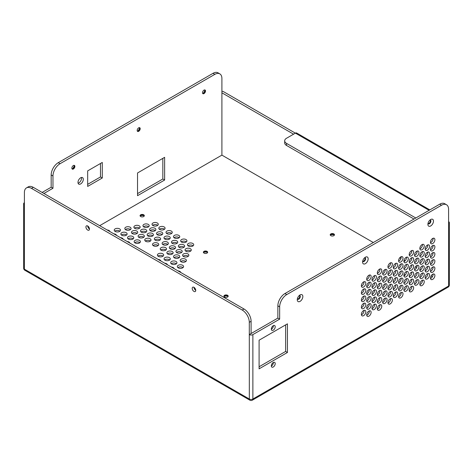 <?xml version="1.0" encoding="UTF-8"?>
<svg xmlns="http://www.w3.org/2000/svg" width="473" height="473" viewBox="0 0 473 473"><rect width="100%" height="100%" fill="white"/><g stroke="black" fill="none" stroke-linecap="round" stroke-linejoin="round"><path stroke-width="0.71" d="M157.97 256.106A3.134 1.809 180 0 1 163.096 256.106M153.057 245.522A3.134 1.809 180 0 1 158.183 245.522M160.808 249.998A3.134 1.809 180 0 1 165.928 249.998M166.579 233.402A3.134 1.809 180 0 1 171.699 233.402M174.052 237.718A3.134 1.809 180 0 1 179.172 237.718M164.563 238.883A3.134 1.809 180 0 1 169.683 238.883M157.089 234.567A3.134 1.809 180 0 1 162.215 234.567M159.383 229.245A3.134 1.809 180 0 1 164.503 229.245M162.682 244.44A3.134 1.809 180 0 1 167.809 244.44M154.937 239.965A3.134 1.809 180 0 1 160.057 239.965M147.742 235.808A3.134 1.809 180 0 1 152.862 235.808M150.172 230.57A3.134 1.809 180 0 1 155.292 230.57M141.096 231.977A3.134 1.809 180 0 1 146.222 231.977M181.248 241.869A3.134 1.809 180 0 1 186.368 241.869M188.023 245.783A3.134 1.809 180 0 1 193.15 245.783M178.954 247.19A3.134 1.809 180 0 1 184.074 247.19M185.593 251.021A3.134 1.809 180 0 1 190.72 251.021M169.878 248.591A3.134 1.809 180 0 1 175.004 248.591M176.524 252.428A3.134 1.809 180 0 1 181.644 252.428M183.163 256.26A3.134 1.809 180 0 1 188.289 256.26M180.733 261.498A3.134 1.809 180 0 1 185.854 261.498M171.256 263.774A3.134 1.809 180 0 1 176.376 263.774M177.895 267.612A3.134 1.809 180 0 1 183.021 267.612M174.088 257.667A3.134 1.809 180 0 1 179.214 257.667M167.448 253.83A3.134 1.809 180 0 1 172.574 253.83M164.61 259.943A3.134 1.809 180 0 1 169.736 259.943M203.573 252.328A3.944 2.276 180 0 1 207.464 252.328M330.39 234.892A3.944 2.276 180 0 1 334.281 234.892M224.119 296.252A3.944 2.276 180 0 1 228.01 296.252M121.437 235.016A3.134 1.809 180 0 1 126.563 235.016M128.082 238.853A3.134 1.809 180 0 1 133.203 238.853M134.722 242.684A3.134 1.809 180 0 1 139.848 242.684M125.38 229.547A3.134 1.809 180 0 1 130.507 229.547M132.026 233.378A3.134 1.809 180 0 1 137.146 233.378M145.306 241.047A3.134 1.809 180 0 1 150.432 241.047M138.666 237.215A3.134 1.809 180 0 1 143.792 237.215M140.25 215.771A3.944 2.276 180 0 1 144.141 215.771M134.456 228.14A3.134 1.809 180 0 1 139.582 228.14M143.526 226.738A3.134 1.809 180 0 1 148.652 226.738M152.602 225.331A3.134 1.809 180 0 1 157.728 225.331M172.036 243.193A3.134 1.809 180 0 1 177.156 243.193M114.797 231.179A3.134 1.809 180 0 1 119.923 231.179M403.895 275.54A3.944 2.276 180 0 1 404.516 275.635M158.319 256.348A3.134 1.809 180 0 1 157.403 255.071A3.134 1.809 180 0 1 160.53 253.262A3.134 1.809 180 0 1 163.664 255.071A3.134 1.809 180 0 1 161.731 256.738A3.134 1.809 180 0 1 158.319 256.348M153.406 245.759A3.134 1.809 180 0 1 152.489 244.482A3.134 1.809 180 0 1 155.617 242.673A3.134 1.809 180 0 1 158.751 244.482A3.134 1.809 180 0 1 156.817 246.155A3.134 1.809 180 0 1 153.406 245.759M161.157 250.235A3.134 1.809 180 0 1 160.235 248.958A3.134 1.809 180 0 1 163.368 247.148A3.134 1.809 180 0 1 166.502 248.958A3.134 1.809 180 0 1 164.569 250.625A3.134 1.809 180 0 1 161.157 250.235M166.928 233.644A3.134 1.809 180 0 1 166.011 232.361A3.134 1.809 180 0 1 169.139 230.558A3.134 1.809 180 0 1 172.273 232.361A3.134 1.809 180 0 1 170.339 234.034A3.134 1.809 180 0 1 166.928 233.644M174.395 237.954A3.134 1.809 180 0 1 173.479 236.677A3.134 1.809 180 0 1 176.612 234.868A3.134 1.809 180 0 1 179.74 236.677A3.134 1.809 180 0 1 177.813 238.345A3.134 1.809 180 0 1 174.395 237.954M164.911 239.119A3.134 1.809 180 0 1 163.995 237.842A3.134 1.809 180 0 1 167.123 236.033A3.134 1.809 180 0 1 170.256 237.842A3.134 1.809 180 0 1 168.323 239.509A3.134 1.809 180 0 1 164.911 239.119M157.438 234.803A3.134 1.809 180 0 1 156.522 233.526A3.134 1.809 180 0 1 159.649 231.717A3.134 1.809 180 0 1 162.783 233.526A3.134 1.809 180 0 1 160.85 235.199A3.134 1.809 180 0 1 157.438 234.803M159.732 229.488A3.134 1.809 180 0 1 158.816 228.211A3.134 1.809 180 0 1 161.943 226.401A3.134 1.809 180 0 1 165.077 228.211A3.134 1.809 180 0 1 163.144 229.878A3.134 1.809 180 0 1 159.732 229.488M163.031 244.677A3.134 1.809 180 0 1 162.115 243.4A3.134 1.809 180 0 1 165.248 241.591A3.134 1.809 180 0 1 168.376 243.4A3.134 1.809 180 0 1 166.443 245.067A3.134 1.809 180 0 1 163.031 244.677M155.28 240.201A3.134 1.809 180 0 1 154.364 238.924A3.134 1.809 180 0 1 157.497 237.115A3.134 1.809 180 0 1 160.625 238.924A3.134 1.809 180 0 1 158.697 240.597A3.134 1.809 180 0 1 155.28 240.201M148.084 236.051A3.134 1.809 180 0 1 147.168 234.774A3.134 1.809 180 0 1 150.302 232.964A3.134 1.809 180 0 1 153.429 234.774A3.134 1.809 180 0 1 151.502 236.441A3.134 1.809 180 0 1 148.084 236.051M150.52 230.812A3.134 1.809 180 0 1 149.604 229.535A3.134 1.809 180 0 1 152.732 227.726A3.134 1.809 180 0 1 155.865 229.535A3.134 1.809 180 0 1 153.932 231.202A3.134 1.809 180 0 1 150.52 230.812M141.445 232.213A3.134 1.809 180 0 1 140.528 230.936A3.134 1.809 180 0 1 143.662 229.127A3.134 1.809 180 0 1 146.79 230.936A3.134 1.809 180 0 1 144.856 232.604A3.134 1.809 180 0 1 141.445 232.213M181.591 242.111A3.134 1.809 180 0 1 180.674 240.834A3.134 1.809 180 0 1 183.808 239.025A3.134 1.809 180 0 1 186.936 240.834A3.134 1.809 180 0 1 185.008 242.501A3.134 1.809 180 0 1 181.591 242.111M188.372 246.025A3.134 1.809 180 0 1 187.456 244.748A3.134 1.809 180 0 1 190.589 242.939A3.134 1.809 180 0 1 193.717 244.748A3.134 1.809 180 0 1 191.784 246.415A3.134 1.809 180 0 1 188.372 246.025M179.302 247.426A3.134 1.809 180 0 1 178.386 246.149A3.134 1.809 180 0 1 181.514 244.34A3.134 1.809 180 0 1 184.647 246.149A3.134 1.809 180 0 1 182.714 247.822A3.134 1.809 180 0 1 179.302 247.426M185.942 251.264A3.134 1.809 180 0 1 185.026 249.986A3.134 1.809 180 0 1 188.159 248.177A3.134 1.809 180 0 1 191.287 249.986A3.134 1.809 180 0 1 189.354 251.654A3.134 1.809 180 0 1 185.942 251.264M170.227 248.833A3.134 1.809 180 0 1 169.31 247.556A3.134 1.809 180 0 1 172.444 245.747A3.134 1.809 180 0 1 175.572 247.556A3.134 1.809 180 0 1 173.638 249.224A3.134 1.809 180 0 1 170.227 248.833M176.867 252.665A3.134 1.809 180 0 1 175.95 251.388A3.134 1.809 180 0 1 179.084 249.578A3.134 1.809 180 0 1 182.217 251.388A3.134 1.809 180 0 1 180.284 253.061A3.134 1.809 180 0 1 176.867 252.665M183.512 256.502A3.134 1.809 180 0 1 182.596 255.225A3.134 1.809 180 0 1 185.723 253.416A3.134 1.809 180 0 1 188.857 255.225A3.134 1.809 180 0 1 186.924 256.892A3.134 1.809 180 0 1 183.512 256.502M171.362 267.056A3.134 1.809 180 0 1 174.088 268.629M181.082 261.74A3.134 1.809 180 0 1 180.166 260.463A3.134 1.809 180 0 1 183.293 258.654A3.134 1.809 180 0 1 186.427 260.463A3.134 1.809 180 0 1 184.494 262.131A3.134 1.809 180 0 1 181.082 261.74M171.604 264.017A3.134 1.809 180 0 1 170.682 262.74A3.134 1.809 180 0 1 173.816 260.93A3.134 1.809 180 0 1 176.949 262.74A3.134 1.809 180 0 1 175.016 264.407A3.134 1.809 180 0 1 171.604 264.017M178.244 267.848A3.134 1.809 180 0 1 177.328 266.571A3.134 1.809 180 0 1 180.455 264.768A3.134 1.809 180 0 1 183.589 266.571A3.134 1.809 180 0 1 181.656 268.244A3.134 1.809 180 0 1 178.244 267.848M174.436 257.903A3.134 1.809 180 0 1 173.52 256.626A3.134 1.809 180 0 1 176.654 254.817A3.134 1.809 180 0 1 179.781 256.626A3.134 1.809 180 0 1 177.848 258.299A3.134 1.809 180 0 1 174.436 257.903M167.797 254.072A3.134 1.809 180 0 1 166.88 252.789A3.134 1.809 180 0 1 170.008 250.986A3.134 1.809 180 0 1 173.142 252.789A3.134 1.809 180 0 1 171.208 254.462A3.134 1.809 180 0 1 167.797 254.072M164.959 260.18A3.134 1.809 180 0 1 164.042 258.902A3.134 1.809 180 0 1 167.176 257.093A3.134 1.809 180 0 1 170.304 258.902A3.134 1.809 180 0 1 168.37 260.576A3.134 1.809 180 0 1 164.959 260.18M164.716 263.219A3.134 1.809 180 0 1 167.448 264.797M158.077 259.387A3.134 1.809 180 0 1 160.802 260.96M203.455 252.529A2.129 1.23 180 0 1 204.011 251.955A2.129 1.23 180 0 1 207.026 251.955A2.129 1.23 180 0 1 207.582 252.529M178.002 270.887A3.134 1.809 180 0 1 180.727 272.466M330.272 235.093A2.129 1.23 180 0 1 330.828 234.525A2.129 1.23 180 0 1 333.843 234.525A2.129 1.23 180 0 1 334.405 235.093M224.001 296.453A2.129 1.23 180 0 1 224.557 295.879A2.129 1.23 180 0 1 227.572 295.879A2.129 1.23 180 0 1 228.128 296.453M121.786 235.258A3.134 1.809 180 0 1 120.869 233.975A3.134 1.809 180 0 1 124.003 232.172A3.134 1.809 180 0 1 127.131 233.975A3.134 1.809 180 0 1 125.197 235.649A3.134 1.809 180 0 1 121.786 235.258M128.431 239.09A3.134 1.809 180 0 1 127.509 237.813A3.134 1.809 180 0 1 130.643 236.003A3.134 1.809 180 0 1 133.776 237.813A3.134 1.809 180 0 1 131.843 239.48A3.134 1.809 180 0 1 128.431 239.09M135.071 242.927A3.134 1.809 180 0 1 134.155 241.65A3.134 1.809 180 0 1 137.282 239.841A3.134 1.809 180 0 1 140.416 241.65A3.134 1.809 180 0 1 138.483 243.317A3.134 1.809 180 0 1 135.071 242.927M113.798 233.822A3.134 1.809 180 0 1 116.524 235.394M120.438 237.653A3.134 1.809 180 0 1 123.163 239.232M127.077 241.49A3.134 1.809 180 0 1 129.809 243.063M107.152 229.984A3.134 1.809 180 0 1 109.884 231.563M125.729 229.783A3.134 1.809 180 0 1 124.813 228.506A3.134 1.809 180 0 1 127.947 226.697A3.134 1.809 180 0 1 131.074 228.506A3.134 1.809 180 0 1 129.141 230.174A3.134 1.809 180 0 1 125.729 229.783M132.369 233.621A3.134 1.809 180 0 1 131.453 232.338A3.134 1.809 180 0 1 134.586 230.534A3.134 1.809 180 0 1 137.72 232.338A3.134 1.809 180 0 1 135.786 234.011A3.134 1.809 180 0 1 132.369 233.621M145.654 241.289A3.134 1.809 180 0 1 144.738 240.012A3.134 1.809 180 0 1 147.872 238.203A3.134 1.809 180 0 1 150.999 240.012A3.134 1.809 180 0 1 149.066 241.679A3.134 1.809 180 0 1 145.654 241.289M139.015 237.452A3.134 1.809 180 0 1 138.098 236.175A3.134 1.809 180 0 1 141.226 234.366A3.134 1.809 180 0 1 144.36 236.175A3.134 1.809 180 0 1 142.426 237.842A3.134 1.809 180 0 1 139.015 237.452M140.132 215.972A2.129 1.23 180 0 1 140.694 215.398A2.129 1.23 180 0 1 143.703 215.398A2.129 1.23 180 0 1 144.265 215.972M134.805 228.382A3.134 1.809 180 0 1 133.889 227.099A3.134 1.809 180 0 1 137.016 225.296A3.134 1.809 180 0 1 140.15 227.099A3.134 1.809 180 0 1 138.217 228.772A3.134 1.809 180 0 1 134.805 228.382M143.875 226.975A3.134 1.809 180 0 1 142.958 225.698A3.134 1.809 180 0 1 146.092 223.889A3.134 1.809 180 0 1 149.22 225.698A3.134 1.809 180 0 1 147.286 227.365A3.134 1.809 180 0 1 143.875 226.975M152.95 225.574A3.134 1.809 180 0 1 152.034 224.297A3.134 1.809 180 0 1 155.162 222.487A3.134 1.809 180 0 1 158.295 224.297A3.134 1.809 180 0 1 156.362 225.964A3.134 1.809 180 0 1 152.95 225.574M172.379 243.435A3.134 1.809 180 0 1 171.463 242.158A3.134 1.809 180 0 1 174.596 240.349A3.134 1.809 180 0 1 177.724 242.158A3.134 1.809 180 0 1 175.796 243.826A3.134 1.809 180 0 1 172.379 243.435M115.146 231.421A3.134 1.809 180 0 1 114.23 230.144A3.134 1.809 180 0 1 117.357 228.335A3.134 1.809 180 0 1 120.491 230.144A3.134 1.809 180 0 1 118.557 231.811A3.134 1.809 180 0 1 115.146 231.421M403.918 275.144A2.129 1.23 180 0 1 404.693 275.428A2.129 1.23 180 0 1 404.746 275.463M23.65 203.709A2.507 1.449 0 0 0 24.383 204.732L24.413 192.476A10.022 5.782 -120 0 1 26.488 187.887A10.022 5.782 -120 0 1 31.496 188.384L242.211 310.04A10.022 5.782 -120 0 1 249.301 322.314L249.324 399.023A2.507 1.449 120 0 0 249.845 400.17A2.507 2.507 0 0 0 252.351 400.17A2.507 1.449 60 0 0 252.872 399.023A2.507 1.449 180 0 1 249.324 399.023L24.383 269.155A2.507 1.449 180 0 1 23.65 268.132L23.65 203.709A2.507 1.449 0 0 1 24.383 202.686L24.413 202.669M42.127 192.44L51.173 187.219L51.173 174.945A10.022 5.782 -60 0 1 58.256 162.677L60.059 163.711A10.022 5.782 -60 0 0 52.97 175.986L52.97 188.254L51.173 187.219M60.059 163.711L214.819 74.362L213.016 73.327A10.022 5.782 -60 0 1 218.029 72.83L219.827 73.871A10.022 5.782 -60 0 1 221.902 78.453L221.902 155.12L99.691 225.674M213.016 73.327L58.256 162.677M137.625 131.204A3.944 2.276 120 0 0 139.57 127.834M87.671 184.346L100.483 176.949L100.483 163.487M72.316 168.914A3.944 2.276 120 0 0 74.261 165.544M81.397 177.493A3.754 2.17 -60 0 1 80.729 180.917A3.754 2.17 -60 0 1 78.098 183.205M202.941 93.5A3.944 2.276 120 0 0 204.886 90.124M162.83 158.372L162.83 178.995L137.531 193.605M195.745 290.404A2.507 1.449 -120 0 0 194.657 287.886A2.507 1.449 -120 0 0 192.724 287.212A2.507 1.449 -120 0 0 192.724 290.103A2.507 1.449 -120 0 0 195.231 291.551A2.507 1.449 -120 0 0 195.745 290.404M89.474 229.05A2.507 1.449 -120 0 0 88.38 226.526A2.507 1.449 -120 0 0 86.453 225.858A2.507 1.449 -120 0 0 86.453 228.749A2.507 1.449 -120 0 0 88.959 230.197A2.507 1.449 -120 0 0 89.474 229.05M448.587 221.601L448.617 221.618A2.507 1.449 180 0 1 449.35 222.641A2.507 1.449 180 0 1 448.617 223.664L448.587 209.332A10.022 5.782 120 0 0 446.512 204.744A10.022 5.782 120 0 0 441.504 205.241L439.701 204.2A10.022 5.782 120 0 1 444.715 203.703L446.512 204.744M252.351 400.17L448.097 287.158A2.507 1.449 60 0 0 448.617 286.011L252.872 399.023L252.872 334.6L279.661 319.133L279.661 306.859L277.858 305.824L277.858 318.093L279.661 319.133M441.504 205.241L286.744 294.59A10.022 5.782 120 0 0 279.661 306.859M376.437 291.38A3.134 1.809 120 0 0 375.793 289.943A3.134 1.809 120 0 0 372.659 291.752A3.134 1.809 120 0 0 372.659 295.371A3.134 1.809 120 0 0 375.071 294.531A3.134 1.809 120 0 0 376.437 291.38M381.752 291.888A3.134 1.809 120 0 0 381.102 290.457A3.134 1.809 120 0 0 377.974 292.267A3.134 1.809 120 0 0 377.974 295.879A3.134 1.809 120 0 0 380.387 295.04A3.134 1.809 120 0 0 381.752 291.888M381.752 284.734A3.134 1.809 120 0 0 381.102 283.297A3.134 1.809 120 0 0 377.974 285.107A3.134 1.809 120 0 0 377.974 288.719A3.134 1.809 120 0 0 380.387 287.886A3.134 1.809 120 0 0 381.752 284.734M381.752 277.574A3.134 1.809 120 0 0 381.102 276.137A3.134 1.809 120 0 0 377.974 277.947A3.134 1.809 120 0 0 377.974 281.565A3.134 1.809 120 0 0 380.387 280.726A3.134 1.809 120 0 0 381.752 277.574M381.752 270.414A3.134 1.809 120 0 0 381.102 268.983A3.134 1.809 120 0 0 377.974 270.793A3.134 1.809 120 0 0 377.974 274.405A3.134 1.809 120 0 0 380.387 273.565A3.134 1.809 120 0 0 381.752 270.414M376.437 277.06A3.134 1.809 120 0 0 375.793 275.629A3.134 1.809 120 0 0 372.659 277.438A3.134 1.809 120 0 0 372.659 281.051A3.134 1.809 120 0 0 375.071 280.211A3.134 1.809 120 0 0 376.437 277.06M376.437 284.22A3.134 1.809 120 0 0 375.793 282.789A3.134 1.809 120 0 0 372.659 284.592A3.134 1.809 120 0 0 372.659 288.211A3.134 1.809 120 0 0 375.071 287.371A3.134 1.809 120 0 0 376.437 284.22M387.068 270.928A3.134 1.809 120 0 0 386.417 269.492A3.134 1.809 120 0 0 383.29 271.301A3.134 1.809 120 0 0 383.29 274.914A3.134 1.809 120 0 0 385.702 274.08A3.134 1.809 120 0 0 387.068 270.928M387.068 278.083A3.134 1.809 120 0 0 386.417 276.652A3.134 1.809 120 0 0 383.29 278.461A3.134 1.809 120 0 0 383.29 282.074A3.134 1.809 120 0 0 385.702 281.234A3.134 1.809 120 0 0 387.068 278.083M387.068 285.243A3.134 1.809 120 0 0 386.417 283.812A3.134 1.809 120 0 0 383.29 285.615A3.134 1.809 120 0 0 383.29 289.234A3.134 1.809 120 0 0 385.702 288.394A3.134 1.809 120 0 0 387.068 285.243M397.692 279.105A3.134 1.809 120 0 0 397.048 277.675A3.134 1.809 120 0 0 393.914 279.484A3.134 1.809 120 0 0 393.914 283.096A3.134 1.809 120 0 0 396.327 282.257A3.134 1.809 120 0 0 397.692 279.105M392.383 285.757A3.134 1.809 120 0 0 391.733 284.32A3.134 1.809 120 0 0 388.599 286.13A3.134 1.809 120 0 0 388.599 289.742A3.134 1.809 120 0 0 391.011 288.908A3.134 1.809 120 0 0 392.383 285.757M392.383 278.597A3.134 1.809 120 0 0 391.733 277.16A3.134 1.809 120 0 0 388.599 278.969A3.134 1.809 120 0 0 388.599 282.588A3.134 1.809 120 0 0 391.011 281.748A3.134 1.809 120 0 0 392.383 278.597M392.383 271.437A3.134 1.809 120 0 0 391.733 270.006A3.134 1.809 120 0 0 388.599 271.809A3.134 1.809 120 0 0 388.599 275.428A3.134 1.809 120 0 0 391.011 274.588A3.134 1.809 120 0 0 392.383 271.437M397.692 271.951A3.134 1.809 120 0 0 397.048 270.515A3.134 1.809 120 0 0 393.914 272.324A3.134 1.809 120 0 0 393.914 275.936A3.134 1.809 120 0 0 396.327 275.103A3.134 1.809 120 0 0 397.692 271.951M397.692 264.791A3.134 1.809 120 0 0 397.048 263.36A3.134 1.809 120 0 0 393.914 265.164A3.134 1.809 120 0 0 393.914 268.782A3.134 1.809 120 0 0 396.327 267.943A3.134 1.809 120 0 0 397.692 264.791M392.383 264.277A3.134 1.809 120 0 0 391.733 262.846A3.134 1.809 120 0 0 388.599 264.655A3.134 1.809 120 0 0 388.599 268.268A3.134 1.809 120 0 0 391.011 267.428A3.134 1.809 120 0 0 392.383 264.277M424.263 245.871A3.134 1.809 120 0 0 423.613 244.44A3.134 1.809 120 0 0 420.485 246.25A3.134 1.809 120 0 0 420.485 249.862A3.134 1.809 120 0 0 422.897 249.023A3.134 1.809 120 0 0 424.263 245.871M424.263 253.031A3.134 1.809 120 0 0 423.613 251.601A3.134 1.809 120 0 0 420.485 253.404A3.134 1.809 120 0 0 420.485 257.022A3.134 1.809 120 0 0 422.897 256.183A3.134 1.809 120 0 0 424.263 253.031M418.948 266.837A3.134 1.809 120 0 0 418.298 265.4A3.134 1.809 120 0 0 415.17 267.21A3.134 1.809 120 0 0 415.17 270.828A3.134 1.809 120 0 0 417.582 269.988A3.134 1.809 120 0 0 418.948 266.837M413.633 252.008A3.134 1.809 120 0 0 412.988 250.578A3.134 1.809 120 0 0 409.855 252.381A3.134 1.809 120 0 0 409.855 255.999A3.134 1.809 120 0 0 412.267 255.16A3.134 1.809 120 0 0 413.633 252.008M413.633 259.169A3.134 1.809 120 0 0 412.988 257.732A3.134 1.809 120 0 0 409.855 259.541A3.134 1.809 120 0 0 409.855 263.159A3.134 1.809 120 0 0 412.267 262.32A3.134 1.809 120 0 0 413.633 259.169M413.633 266.323A3.134 1.809 120 0 0 412.988 264.892A3.134 1.809 120 0 0 409.855 266.701A3.134 1.809 120 0 0 409.855 270.314A3.134 1.809 120 0 0 412.267 269.474A3.134 1.809 120 0 0 413.633 266.323M413.633 273.483A3.134 1.809 120 0 0 412.988 272.052A3.134 1.809 120 0 0 409.855 273.855A3.134 1.809 120 0 0 409.855 277.474A3.134 1.809 120 0 0 412.267 276.634A3.134 1.809 120 0 0 413.633 273.483M408.323 265.814A3.134 1.809 120 0 0 407.673 264.377A3.134 1.809 120 0 0 404.539 266.187A3.134 1.809 120 0 0 404.539 269.805A3.134 1.809 120 0 0 406.957 268.966A3.134 1.809 120 0 0 408.323 265.814M408.323 258.654A3.134 1.809 120 0 0 407.673 257.223A3.134 1.809 120 0 0 404.539 259.033A3.134 1.809 120 0 0 404.539 262.645A3.134 1.809 120 0 0 406.957 261.806A3.134 1.809 120 0 0 408.323 258.654M408.323 280.128A3.134 1.809 120 0 0 407.673 278.698A3.134 1.809 120 0 0 404.539 280.507A3.134 1.809 120 0 0 404.539 284.119A3.134 1.809 120 0 0 406.957 283.28A3.134 1.809 120 0 0 408.323 280.128M408.323 272.974A3.134 1.809 120 0 0 407.673 271.537A3.134 1.809 120 0 0 404.539 273.347A3.134 1.809 120 0 0 404.539 276.959A3.134 1.809 120 0 0 406.957 276.126A3.134 1.809 120 0 0 408.323 272.974M413.633 280.643A3.134 1.809 120 0 0 412.988 279.206A3.134 1.809 120 0 0 409.855 281.015A3.134 1.809 120 0 0 409.855 284.634A3.134 1.809 120 0 0 412.267 283.794A3.134 1.809 120 0 0 413.633 280.643M413.633 287.803A3.134 1.809 120 0 0 412.988 286.366A3.134 1.809 120 0 0 409.855 288.175A3.134 1.809 120 0 0 409.855 291.788A3.134 1.809 120 0 0 412.267 290.948A3.134 1.809 120 0 0 413.633 287.803M408.323 287.288A3.134 1.809 120 0 0 407.673 285.858A3.134 1.809 120 0 0 404.539 287.661A3.134 1.809 120 0 0 404.539 291.279A3.134 1.809 120 0 0 406.957 290.44A3.134 1.809 120 0 0 408.323 287.288M403.008 265.3A3.134 1.809 120 0 0 402.357 263.869A3.134 1.809 120 0 0 399.23 265.678A3.134 1.809 120 0 0 399.23 269.291A3.134 1.809 120 0 0 401.642 268.451A3.134 1.809 120 0 0 403.008 265.3M403.008 272.46A3.134 1.809 120 0 0 402.357 271.029A3.134 1.809 120 0 0 399.23 272.832A3.134 1.809 120 0 0 399.23 276.451A3.134 1.809 120 0 0 401.642 275.611A3.134 1.809 120 0 0 403.008 272.46M403.008 279.62A3.134 1.809 120 0 0 402.357 278.183A3.134 1.809 120 0 0 399.23 279.992A3.134 1.809 120 0 0 399.23 283.611A3.134 1.809 120 0 0 401.642 282.771A3.134 1.809 120 0 0 403.008 279.62M403.008 258.146A3.134 1.809 120 0 0 402.357 256.709A3.134 1.809 120 0 0 399.23 258.518A3.134 1.809 120 0 0 399.23 262.137A3.134 1.809 120 0 0 401.642 261.297A3.134 1.809 120 0 0 403.008 258.146M387.068 299.557A3.134 1.809 120 0 0 386.417 298.126A3.134 1.809 120 0 0 383.29 299.935A3.134 1.809 120 0 0 383.29 303.548A3.134 1.809 120 0 0 385.702 302.708A3.134 1.809 120 0 0 387.068 299.557M387.068 292.403A3.134 1.809 120 0 0 386.417 290.966A3.134 1.809 120 0 0 383.29 292.775A3.134 1.809 120 0 0 383.29 296.394A3.134 1.809 120 0 0 385.702 295.554A3.134 1.809 120 0 0 387.068 292.403M392.383 300.071A3.134 1.809 120 0 0 391.733 298.64A3.134 1.809 120 0 0 388.599 300.444A3.134 1.809 120 0 0 388.599 304.062A3.134 1.809 120 0 0 391.011 303.223A3.134 1.809 120 0 0 392.383 300.071M392.383 292.911A3.134 1.809 120 0 0 391.733 291.48A3.134 1.809 120 0 0 388.599 293.29A3.134 1.809 120 0 0 388.599 296.902A3.134 1.809 120 0 0 391.011 296.063A3.134 1.809 120 0 0 392.383 292.911M381.752 306.208A3.134 1.809 120 0 0 381.102 304.772A3.134 1.809 120 0 0 377.974 306.581A3.134 1.809 120 0 0 377.974 310.199A3.134 1.809 120 0 0 380.387 309.36A3.134 1.809 120 0 0 381.752 306.208M381.752 299.048A3.134 1.809 120 0 0 381.102 297.618A3.134 1.809 120 0 0 377.974 299.421A3.134 1.809 120 0 0 377.974 303.039A3.134 1.809 120 0 0 380.387 302.2A3.134 1.809 120 0 0 381.752 299.048M403.008 293.934A3.134 1.809 120 0 0 402.357 292.503A3.134 1.809 120 0 0 399.23 294.312A3.134 1.809 120 0 0 399.23 297.925A3.134 1.809 120 0 0 401.642 297.085A3.134 1.809 120 0 0 403.008 293.934M403.008 286.78A3.134 1.809 120 0 0 402.357 285.343A3.134 1.809 120 0 0 399.23 287.152A3.134 1.809 120 0 0 399.23 290.765A3.134 1.809 120 0 0 401.642 289.925A3.134 1.809 120 0 0 403.008 286.78M397.692 286.266A3.134 1.809 120 0 0 397.048 284.835A3.134 1.809 120 0 0 393.914 286.638A3.134 1.809 120 0 0 393.914 290.256A3.134 1.809 120 0 0 396.327 289.417A3.134 1.809 120 0 0 397.692 286.266M397.692 293.426A3.134 1.809 120 0 0 397.048 291.989A3.134 1.809 120 0 0 393.914 293.798A3.134 1.809 120 0 0 393.914 297.416A3.134 1.809 120 0 0 396.327 296.577A3.134 1.809 120 0 0 397.692 293.426M376.437 305.694A3.134 1.809 120 0 0 375.793 304.263A3.134 1.809 120 0 0 372.659 306.072A3.134 1.809 120 0 0 372.659 309.685A3.134 1.809 120 0 0 375.071 308.845A3.134 1.809 120 0 0 376.437 305.694M376.437 298.54A3.134 1.809 120 0 0 375.793 297.103A3.134 1.809 120 0 0 372.659 298.912A3.134 1.809 120 0 0 372.659 302.525A3.134 1.809 120 0 0 375.071 301.685A3.134 1.809 120 0 0 376.437 298.54M434.888 275.528A3.134 1.809 120 0 0 434.244 274.098A3.134 1.809 120 0 0 431.11 275.901A3.134 1.809 120 0 0 431.11 279.519A3.134 1.809 120 0 0 433.522 278.68A3.134 1.809 120 0 0 434.888 275.528M429.579 267.86A3.134 1.809 120 0 0 428.928 266.423A3.134 1.809 120 0 0 425.795 268.232A3.134 1.809 120 0 0 425.795 271.851A3.134 1.809 120 0 0 428.207 271.011A3.134 1.809 120 0 0 429.579 267.86M429.579 275.02A3.134 1.809 120 0 0 428.928 273.583A3.134 1.809 120 0 0 425.795 275.392A3.134 1.809 120 0 0 425.795 279.005A3.134 1.809 120 0 0 428.207 278.171A3.134 1.809 120 0 0 429.579 275.02M434.888 261.214A3.134 1.809 120 0 0 434.244 259.778A3.134 1.809 120 0 0 431.11 261.587A3.134 1.809 120 0 0 431.11 265.199A3.134 1.809 120 0 0 433.522 264.366A3.134 1.809 120 0 0 434.888 261.214M434.888 268.368A3.134 1.809 120 0 0 434.244 266.938A3.134 1.809 120 0 0 431.11 268.747A3.134 1.809 120 0 0 431.11 272.359A3.134 1.809 120 0 0 433.522 271.52A3.134 1.809 120 0 0 434.888 268.368M418.948 273.997A3.134 1.809 120 0 0 418.298 272.56A3.134 1.809 120 0 0 415.17 274.37A3.134 1.809 120 0 0 415.17 277.982A3.134 1.809 120 0 0 417.582 277.148A3.134 1.809 120 0 0 418.948 273.997M418.948 281.151A3.134 1.809 120 0 0 418.298 279.72A3.134 1.809 120 0 0 415.17 281.53A3.134 1.809 120 0 0 415.17 285.142A3.134 1.809 120 0 0 417.582 284.303A3.134 1.809 120 0 0 418.948 281.151M424.263 281.666A3.134 1.809 120 0 0 423.613 280.229A3.134 1.809 120 0 0 420.485 282.038A3.134 1.809 120 0 0 420.485 285.657A3.134 1.809 120 0 0 422.897 284.817A3.134 1.809 120 0 0 424.263 281.666M424.263 267.346A3.134 1.809 120 0 0 423.613 265.915A3.134 1.809 120 0 0 420.485 267.724A3.134 1.809 120 0 0 420.485 271.336A3.134 1.809 120 0 0 422.897 270.497A3.134 1.809 120 0 0 424.263 267.346M424.263 274.506A3.134 1.809 120 0 0 423.613 273.075A3.134 1.809 120 0 0 420.485 274.878A3.134 1.809 120 0 0 420.485 278.496A3.134 1.809 120 0 0 422.897 277.657A3.134 1.809 120 0 0 424.263 274.506M434.888 254.054A3.134 1.809 120 0 0 434.244 252.623A3.134 1.809 120 0 0 431.11 254.427A3.134 1.809 120 0 0 431.11 258.045A3.134 1.809 120 0 0 433.522 257.206A3.134 1.809 120 0 0 434.888 254.054M429.579 253.54A3.134 1.809 120 0 0 428.928 252.109A3.134 1.809 120 0 0 425.795 253.918A3.134 1.809 120 0 0 425.795 257.531A3.134 1.809 120 0 0 428.207 256.691A3.134 1.809 120 0 0 429.579 253.54M429.579 260.7A3.134 1.809 120 0 0 428.928 259.269A3.134 1.809 120 0 0 425.795 261.072A3.134 1.809 120 0 0 425.795 264.691A3.134 1.809 120 0 0 428.207 263.851A3.134 1.809 120 0 0 429.579 260.7M424.263 260.191A3.134 1.809 120 0 0 423.613 258.755A3.134 1.809 120 0 0 420.485 260.564A3.134 1.809 120 0 0 420.485 264.176A3.134 1.809 120 0 0 422.897 263.343A3.134 1.809 120 0 0 424.263 260.191M418.948 259.677A3.134 1.809 120 0 0 418.298 258.246A3.134 1.809 120 0 0 415.17 260.055A3.134 1.809 120 0 0 415.17 263.668A3.134 1.809 120 0 0 417.582 262.828A3.134 1.809 120 0 0 418.948 259.677M434.888 246.894A3.134 1.809 120 0 0 434.244 245.463A3.134 1.809 120 0 0 431.11 247.273A3.134 1.809 120 0 0 431.11 250.885A3.134 1.809 120 0 0 433.522 250.046A3.134 1.809 120 0 0 434.888 246.894M434.888 239.74A3.134 1.809 120 0 0 434.244 238.303A3.134 1.809 120 0 0 431.11 240.113A3.134 1.809 120 0 0 431.11 243.725A3.134 1.809 120 0 0 433.522 242.886A3.134 1.809 120 0 0 434.888 239.74M429.579 246.386A3.134 1.809 120 0 0 428.928 244.949A3.134 1.809 120 0 0 425.795 246.758A3.134 1.809 120 0 0 425.795 250.377A3.134 1.809 120 0 0 428.207 249.537A3.134 1.809 120 0 0 429.579 246.386M418.948 252.517A3.134 1.809 120 0 0 418.298 251.086A3.134 1.809 120 0 0 415.17 252.895A3.134 1.809 120 0 0 415.17 256.508A3.134 1.809 120 0 0 417.582 255.668A3.134 1.809 120 0 0 418.948 252.517M371.128 305.186A3.134 1.809 120 0 0 370.477 303.749A3.134 1.809 120 0 0 367.344 305.558A3.134 1.809 120 0 0 367.344 309.176A3.134 1.809 120 0 0 369.762 308.337A3.134 1.809 120 0 0 371.128 305.186M371.128 312.34A3.134 1.809 120 0 0 370.477 310.909A3.134 1.809 120 0 0 367.344 312.718A3.134 1.809 120 0 0 367.344 316.331A3.134 1.809 120 0 0 369.762 315.491A3.134 1.809 120 0 0 371.128 312.34M371.128 298.025A3.134 1.809 120 0 0 370.477 296.595A3.134 1.809 120 0 0 367.344 298.398A3.134 1.809 120 0 0 367.344 302.016A3.134 1.809 120 0 0 369.762 301.177A3.134 1.809 120 0 0 371.128 298.025M371.128 276.551A3.134 1.809 120 0 0 370.477 275.115A3.134 1.809 120 0 0 367.344 276.924A3.134 1.809 120 0 0 367.344 280.542A3.134 1.809 120 0 0 369.762 279.703A3.134 1.809 120 0 0 371.128 276.551M371.128 283.711A3.134 1.809 120 0 0 370.477 282.275A3.134 1.809 120 0 0 367.344 284.084A3.134 1.809 120 0 0 367.344 287.696A3.134 1.809 120 0 0 369.762 286.863A3.134 1.809 120 0 0 371.128 283.711M371.128 290.865A3.134 1.809 120 0 0 370.477 289.435A3.134 1.809 120 0 0 367.344 291.244A3.134 1.809 120 0 0 367.344 294.856A3.134 1.809 120 0 0 369.762 294.017A3.134 1.809 120 0 0 371.128 290.865M365.812 283.197A3.134 1.809 120 0 0 365.162 281.766A3.134 1.809 120 0 0 362.034 283.569A3.134 1.809 120 0 0 362.034 287.188A3.134 1.809 120 0 0 364.447 286.348A3.134 1.809 120 0 0 365.812 283.197M365.812 290.357A3.134 1.809 120 0 0 365.162 288.92A3.134 1.809 120 0 0 362.034 290.729A3.134 1.809 120 0 0 362.034 294.348A3.134 1.809 120 0 0 364.447 293.508A3.134 1.809 120 0 0 365.812 290.357M365.812 297.517A3.134 1.809 120 0 0 365.162 296.08A3.134 1.809 120 0 0 362.034 297.889A3.134 1.809 120 0 0 362.034 301.502A3.134 1.809 120 0 0 364.447 300.662A3.134 1.809 120 0 0 365.812 297.517M365.812 311.831A3.134 1.809 120 0 0 365.162 310.4A3.134 1.809 120 0 0 362.034 312.204A3.134 1.809 120 0 0 362.034 315.822A3.134 1.809 120 0 0 364.447 314.983A3.134 1.809 120 0 0 365.812 311.831M365.812 304.671A3.134 1.809 120 0 0 365.162 303.24A3.134 1.809 120 0 0 362.034 305.05A3.134 1.809 120 0 0 362.034 308.662A3.134 1.809 120 0 0 364.447 307.822A3.134 1.809 120 0 0 365.812 304.671M275.209 363.631A2.749 1.585 120 0 0 274.642 362.371A2.749 1.585 120 0 0 271.892 363.956A2.749 1.585 120 0 0 271.892 367.131A2.749 1.585 120 0 0 274.009 366.392A2.749 1.585 120 0 0 275.209 363.631M287.436 352.48L259.098 368.839L259.098 340.205L287.436 323.845L287.436 352.48L285.639 351.439L259.098 366.764M433.475 221.128A3.944 2.276 120 0 0 430.684 219.513A3.944 2.276 120 0 0 427.894 224.35A3.944 2.276 120 0 0 430.684 225.958A3.944 2.276 120 0 0 433.475 221.128M368.16 258.832A3.944 2.276 120 0 0 365.369 257.223A3.944 2.276 120 0 0 362.578 262.054A3.944 2.276 120 0 0 365.369 263.668A3.944 2.276 120 0 0 368.16 258.832M302.844 296.541A3.944 2.276 120 0 0 300.053 294.933A3.944 2.276 120 0 0 297.269 299.764A3.944 2.276 120 0 0 300.053 301.372A3.944 2.276 120 0 0 302.844 296.541M275.209 326.813A2.749 1.585 120 0 0 274.642 325.554A2.749 1.585 120 0 0 271.892 327.145A2.749 1.585 120 0 0 271.892 330.32A2.749 1.585 120 0 0 274.009 329.58A2.749 1.585 120 0 0 275.209 326.813M432.44 276.67L431.11 275.901M425.18 277.994A3.134 1.809 120 0 0 427.775 273.979L427.361 273.737M420.657 269.864L419.87 269.415M416.707 267.588L415.406 266.837M405.059 260.865L404.025 260.268M400.938 258.483L399.732 257.791M373.309 242.531L221.902 155.12M140.694 216.545A2.129 1.23 180 0 1 140.067 215.676A2.129 1.23 180 0 1 142.196 214.446A2.129 1.23 180 0 1 144.324 215.676A2.129 1.23 180 0 1 143.012 216.811A2.129 1.23 180 0 1 140.694 216.545M204.011 253.102A2.129 1.23 180 0 1 203.39 252.233A2.129 1.23 180 0 1 205.519 251.003A2.129 1.23 180 0 1 207.647 252.233A2.129 1.23 180 0 1 206.334 253.368A2.129 1.23 180 0 1 204.011 253.102M330.834 235.666A2.129 1.23 180 0 1 330.207 234.797A2.129 1.23 180 0 1 332.336 233.567A2.129 1.23 180 0 1 334.464 234.797A2.129 1.23 180 0 1 333.152 235.932A2.129 1.23 180 0 1 330.834 235.666M224.557 297.02A2.129 1.23 180 0 1 223.936 296.151A2.129 1.23 180 0 1 226.064 294.921A2.129 1.23 180 0 1 228.193 296.151A2.129 1.23 180 0 1 226.88 297.286A2.129 1.23 180 0 1 224.557 297.02M404.031 274.571A2.129 1.23 180 0 1 405.089 275.15M295.377 133.15L223.676 91.75A2.507 1.449 0 0 0 221.902 91.324M43.924 193.481L52.97 188.254M293.579 134.184L221.902 92.803M214.819 74.362A10.022 5.782 -60 0 1 219.827 73.871M137.395 131.21A2.129 1.23 120 0 0 138.169 131.009A2.129 1.23 120 0 0 139.671 128.402A2.129 1.23 120 0 0 139.458 127.633M87.671 170.883L87.671 186.427L102.286 177.99L102.286 162.446L87.671 170.883M100.483 176.949L102.286 177.99M72.079 168.914A2.129 1.23 120 0 0 72.854 168.719A2.129 1.23 120 0 0 74.362 166.112A2.129 1.23 120 0 0 74.143 165.337M77.992 182.401A3.754 2.17 -60 0 1 79.63 178.623A3.754 2.17 -60 0 1 82.527 177.617A3.754 2.17 -60 0 1 82.527 181.951A3.754 2.17 -60 0 1 78.766 184.121A3.754 2.17 -60 0 1 77.992 182.401M202.704 93.5A2.129 1.23 120 0 0 203.479 93.299A2.129 1.23 120 0 0 204.986 90.692A2.129 1.23 120 0 0 204.774 89.923M137.531 172.976L164.634 157.332L164.634 180.036L137.531 195.68L137.531 172.976M249.301 334.582L277.858 318.093M252.872 334.6A2.507 1.449 180 0 1 249.324 334.6M249.301 322.314L251.098 321.273L251.098 333.542M251.098 321.273A10.022 5.782 -120 0 0 244.015 308.999L33.299 187.343A10.022 5.782 -120 0 0 28.285 186.847L26.488 187.887M194.007 287.353A2.507 1.449 -120 0 0 195.745 290.369M87.736 225.999A2.507 1.449 -120 0 0 89.474 229.015M286.744 294.59L284.947 293.55L439.701 204.2M284.947 293.55A10.022 5.782 120 0 0 277.858 305.824M372.044 294.354A3.134 1.809 120 0 0 374.64 290.339A3.134 1.809 120 0 0 374.604 289.919M377.359 294.868A3.134 1.809 120 0 0 379.955 290.854A3.134 1.809 120 0 0 379.92 290.428M377.359 287.708A3.134 1.809 120 0 0 379.955 283.694A3.134 1.809 120 0 0 379.92 283.274M377.359 280.554A3.134 1.809 120 0 0 379.955 276.534A3.134 1.809 120 0 0 379.92 276.114M377.359 273.394A3.134 1.809 120 0 0 379.955 269.374A3.134 1.809 120 0 0 379.92 268.954M372.044 280.04A3.134 1.809 120 0 0 374.64 276.025A3.134 1.809 120 0 0 374.604 275.599M372.044 287.2A3.134 1.809 120 0 0 374.64 283.179A3.134 1.809 120 0 0 374.604 282.759M382.675 273.902A3.134 1.809 120 0 0 385.264 269.888A3.134 1.809 120 0 0 385.235 269.468M382.675 281.063A3.134 1.809 120 0 0 385.264 277.048A3.134 1.809 120 0 0 385.235 276.622M382.675 288.223A3.134 1.809 120 0 0 385.264 284.202A3.134 1.809 120 0 0 385.235 283.782M393.3 282.085A3.134 1.809 120 0 0 395.895 278.071A3.134 1.809 120 0 0 395.86 277.645M387.984 288.731A3.134 1.809 120 0 0 390.58 284.716A3.134 1.809 120 0 0 390.55 284.297M387.984 281.577A3.134 1.809 120 0 0 390.58 277.556A3.134 1.809 120 0 0 390.55 277.137M387.984 274.417A3.134 1.809 120 0 0 390.58 270.396A3.134 1.809 120 0 0 390.55 269.977M393.3 274.925A3.134 1.809 120 0 0 395.895 270.911A3.134 1.809 120 0 0 395.86 270.491M393.3 267.771A3.134 1.809 120 0 0 395.895 263.751A3.134 1.809 120 0 0 395.86 263.331M387.984 267.257A3.134 1.809 120 0 0 390.58 263.242A3.134 1.809 120 0 0 390.55 262.817M419.864 248.851A3.134 1.809 120 0 0 422.46 244.837A3.134 1.809 120 0 0 422.43 244.411M419.864 256.011A3.134 1.809 120 0 0 422.46 251.991A3.134 1.809 120 0 0 422.43 251.571M414.555 269.817A3.134 1.809 120 0 0 417.151 265.796A3.134 1.809 120 0 0 417.115 265.377M409.24 254.988A3.134 1.809 120 0 0 411.835 250.968A3.134 1.809 120 0 0 411.8 250.548M409.24 262.143A3.134 1.809 120 0 0 411.835 258.128A3.134 1.809 120 0 0 411.8 257.708M409.24 269.303A3.134 1.809 120 0 0 411.835 265.288A3.134 1.809 120 0 0 411.8 264.862M409.24 276.463A3.134 1.809 120 0 0 411.835 272.442A3.134 1.809 120 0 0 411.8 272.022M403.924 268.794A3.134 1.809 120 0 0 406.52 264.774A3.134 1.809 120 0 0 406.49 264.354M403.924 261.634A3.134 1.809 120 0 0 406.52 257.614A3.134 1.809 120 0 0 406.49 257.194M403.924 283.108A3.134 1.809 120 0 0 406.52 279.094A3.134 1.809 120 0 0 406.49 278.668M403.924 275.948A3.134 1.809 120 0 0 406.52 271.934A3.134 1.809 120 0 0 406.49 271.514M409.24 283.617A3.134 1.809 120 0 0 411.835 279.602A3.134 1.809 120 0 0 411.8 279.182M409.24 290.777A3.134 1.809 120 0 0 411.835 286.762A3.134 1.809 120 0 0 411.8 286.342M403.924 290.268A3.134 1.809 120 0 0 406.52 286.248A3.134 1.809 120 0 0 406.49 285.828M398.615 268.28A3.134 1.809 120 0 0 401.21 264.265A3.134 1.809 120 0 0 401.175 263.839M398.615 275.44A3.134 1.809 120 0 0 401.21 271.419A3.134 1.809 120 0 0 401.175 270.999M398.615 282.594A3.134 1.809 120 0 0 401.21 278.579A3.134 1.809 120 0 0 401.175 278.159M398.615 261.12A3.134 1.809 120 0 0 401.21 257.105A3.134 1.809 120 0 0 401.175 256.685M382.675 302.537A3.134 1.809 120 0 0 385.264 298.522A3.134 1.809 120 0 0 385.235 298.102M382.675 295.377A3.134 1.809 120 0 0 385.264 291.362A3.134 1.809 120 0 0 385.235 290.942M387.984 303.051A3.134 1.809 120 0 0 390.58 299.031A3.134 1.809 120 0 0 390.55 298.611M387.984 295.891A3.134 1.809 120 0 0 390.58 291.876A3.134 1.809 120 0 0 390.55 291.451M377.359 309.182A3.134 1.809 120 0 0 379.955 305.168A3.134 1.809 120 0 0 379.92 304.748M377.359 302.028A3.134 1.809 120 0 0 379.955 298.008A3.134 1.809 120 0 0 379.92 297.588M398.615 296.914A3.134 1.809 120 0 0 401.21 292.899A3.134 1.809 120 0 0 401.175 292.474M398.615 289.754A3.134 1.809 120 0 0 401.21 285.739A3.134 1.809 120 0 0 401.175 285.32M393.3 289.245A3.134 1.809 120 0 0 395.895 285.225A3.134 1.809 120 0 0 395.86 284.805M393.3 296.4A3.134 1.809 120 0 0 395.895 292.385A3.134 1.809 120 0 0 395.86 291.965M372.044 308.674A3.134 1.809 120 0 0 374.64 304.659A3.134 1.809 120 0 0 374.604 304.234M372.044 301.514A3.134 1.809 120 0 0 374.64 297.499A3.134 1.809 120 0 0 374.604 297.079M430.495 278.508A3.134 1.809 120 0 0 433.091 274.488A3.134 1.809 120 0 0 433.055 274.068M425.18 270.84A3.134 1.809 120 0 0 427.775 266.819A3.134 1.809 120 0 0 427.746 266.4M427.775 273.979A3.134 1.809 120 0 0 427.746 273.56M430.495 264.188A3.134 1.809 120 0 0 433.091 260.174A3.134 1.809 120 0 0 433.055 259.754M430.495 271.348A3.134 1.809 120 0 0 433.091 267.334A3.134 1.809 120 0 0 433.055 266.908M414.555 276.971A3.134 1.809 120 0 0 417.151 272.956A3.134 1.809 120 0 0 417.115 272.537M414.555 284.131A3.134 1.809 120 0 0 417.151 280.117A3.134 1.809 120 0 0 417.115 279.691M419.864 284.64A3.134 1.809 120 0 0 422.46 280.625A3.134 1.809 120 0 0 422.43 280.205M419.864 270.325A3.134 1.809 120 0 0 422.46 266.311A3.134 1.809 120 0 0 422.43 265.885M419.864 277.485A3.134 1.809 120 0 0 422.46 273.465A3.134 1.809 120 0 0 422.43 273.045M430.495 257.034A3.134 1.809 120 0 0 433.091 253.014A3.134 1.809 120 0 0 433.055 252.594M425.18 256.52A3.134 1.809 120 0 0 427.775 252.505A3.134 1.809 120 0 0 427.746 252.079M425.18 263.68A3.134 1.809 120 0 0 427.775 259.659A3.134 1.809 120 0 0 427.746 259.239M419.864 263.165A3.134 1.809 120 0 0 422.46 259.151A3.134 1.809 120 0 0 422.43 258.731M414.555 262.657A3.134 1.809 120 0 0 417.151 258.636A3.134 1.809 120 0 0 417.115 258.217M430.495 249.874A3.134 1.809 120 0 0 433.091 245.859A3.134 1.809 120 0 0 433.055 245.434M430.495 242.714A3.134 1.809 120 0 0 433.091 238.699A3.134 1.809 120 0 0 433.055 238.28M425.18 249.36A3.134 1.809 120 0 0 427.775 245.345A3.134 1.809 120 0 0 427.746 244.925M414.555 255.497A3.134 1.809 120 0 0 417.151 251.482A3.134 1.809 120 0 0 417.115 251.062M366.729 308.16A3.134 1.809 120 0 0 369.324 304.145A3.134 1.809 120 0 0 369.295 303.725M366.729 315.32A3.134 1.809 120 0 0 369.324 311.305A3.134 1.809 120 0 0 369.295 310.879M366.729 301.005A3.134 1.809 120 0 0 369.324 296.985A3.134 1.809 120 0 0 369.295 296.565M366.729 279.531A3.134 1.809 120 0 0 369.324 275.511A3.134 1.809 120 0 0 369.295 275.091M366.729 286.685A3.134 1.809 120 0 0 369.324 282.671A3.134 1.809 120 0 0 369.295 282.251M366.729 293.845A3.134 1.809 120 0 0 369.324 289.831A3.134 1.809 120 0 0 369.295 289.405M361.419 286.177A3.134 1.809 120 0 0 364.015 282.156A3.134 1.809 120 0 0 363.979 281.737M361.419 293.331A3.134 1.809 120 0 0 364.015 289.316A3.134 1.809 120 0 0 363.979 288.897M361.419 300.491A3.134 1.809 120 0 0 364.015 296.476A3.134 1.809 120 0 0 363.979 296.057M361.419 314.811A3.134 1.809 120 0 0 364.015 310.791A3.134 1.809 120 0 0 363.979 310.371M361.419 307.651A3.134 1.809 120 0 0 364.015 303.636A3.134 1.809 120 0 0 363.979 303.211M271.331 366.031A2.749 1.585 120 0 0 273.412 362.59A2.749 1.585 120 0 0 273.406 362.43M285.639 324.886L285.639 351.439M427.994 223.433A2.129 1.23 120 0 0 428.337 223.841A2.129 1.23 120 0 0 429.975 223.268A2.129 1.23 120 0 0 430.903 221.128A2.129 1.23 120 0 0 430.465 220.152A2.129 1.23 120 0 0 429.939 220.057M362.679 261.137A2.129 1.23 120 0 0 363.022 261.545A2.129 1.23 120 0 0 364.659 260.978A2.129 1.23 120 0 0 365.594 258.832A2.129 1.23 120 0 0 365.15 257.862A2.129 1.23 120 0 0 364.624 257.767M297.369 298.847A2.129 1.23 120 0 0 297.706 299.255A2.129 1.23 120 0 0 299.35 298.688A2.129 1.23 120 0 0 300.278 296.541A2.129 1.23 120 0 0 299.835 295.566A2.129 1.23 120 0 0 299.314 295.477M271.331 329.214A2.749 1.585 120 0 0 273.412 325.773A2.749 1.585 120 0 0 273.406 325.619M140.191 128.697A2.129 1.23 120 0 0 139.748 127.722A2.129 1.23 120 0 0 137.619 128.952A2.129 1.23 120 0 0 137.619 131.411A2.129 1.23 120 0 0 139.257 130.844A2.129 1.23 120 0 0 140.191 128.697M205.501 90.993A2.129 1.23 120 0 0 205.063 90.018A2.129 1.23 120 0 0 202.935 91.248A2.129 1.23 120 0 0 202.935 93.701A2.129 1.23 120 0 0 204.573 93.134A2.129 1.23 120 0 0 205.501 90.993M74.876 166.407A2.129 1.23 120 0 0 74.432 165.432A2.129 1.23 120 0 0 72.304 166.662A2.129 1.23 120 0 0 72.304 169.121A2.129 1.23 120 0 0 73.948 168.548A2.129 1.23 120 0 0 74.876 166.407M362.797 261.344A2.129 1.23 120 0 0 364.311 260.493A2.129 1.23 120 0 0 365.073 258.536A2.129 1.23 120 0 0 364.86 257.767M428.106 223.634A2.129 1.23 120 0 0 429.626 222.783A2.129 1.23 120 0 0 430.389 220.826A2.129 1.23 120 0 0 430.176 220.057M297.482 299.054A2.129 1.23 120 0 0 299.001 298.197A2.129 1.23 120 0 0 299.764 296.246A2.129 1.23 120 0 0 299.545 295.471M429.106 210.319L295.406 133.132A2.507 1.449 -60 0 1 296.66 133.008L429.839 209.9M295.406 133.132L286.52 138.258A6.261 3.613 0 0 0 284.687 140.818A6.261 3.613 0 0 0 286.52 143.372L286.52 145.453L413.993 219.046M415.791 218.006L286.52 143.372M284.687 140.818L284.687 142.893A6.261 3.613 0 0 0 286.52 145.453M162.83 178.995L164.634 180.036M24.383 204.732L24.383 269.155A2.507 1.449 120 0 0 24.903 270.302L249.845 400.17M448.617 223.664L448.617 286.011A2.507 1.449 0 0 0 449.35 284.988L449.35 222.641M51.173 174.945L52.97 175.986M242.211 310.04L244.015 308.999M31.496 188.384L33.299 187.343M23.65 268.132A2.507 2.507 0 0 0 24.903 270.302M448.097 287.158A2.507 2.507 0 0 0 449.35 284.988"/></g></svg>
